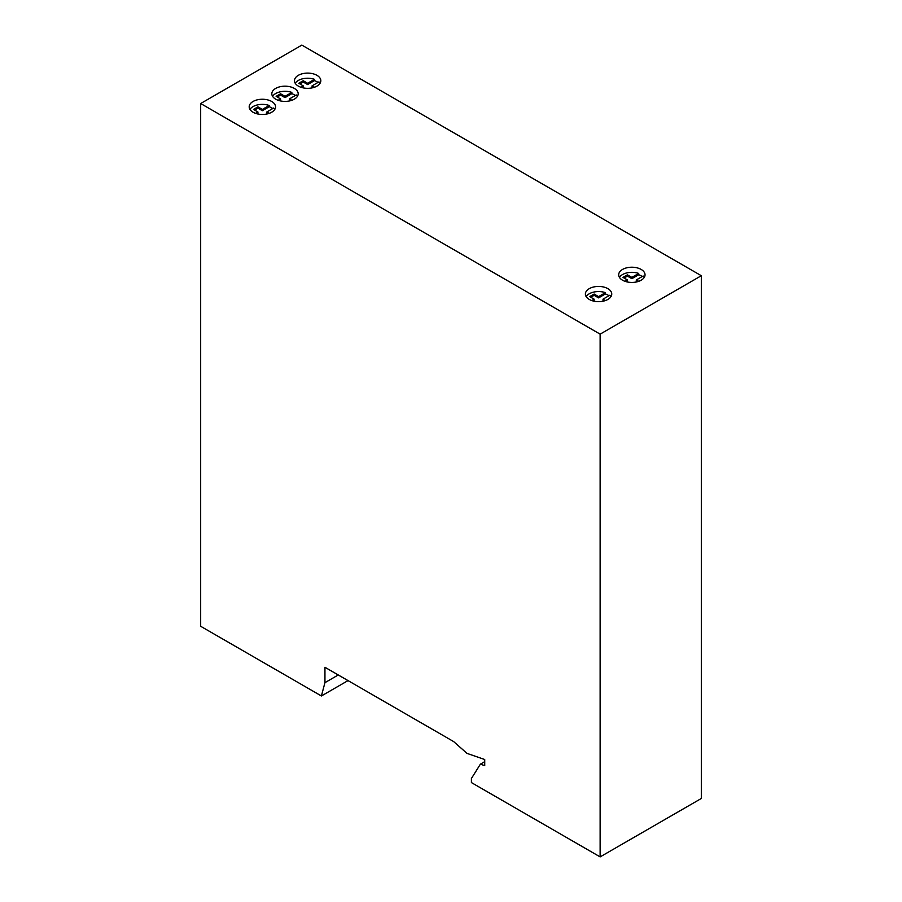 <?xml version="1.0" encoding="UTF-8"?>
<svg xmlns="http://www.w3.org/2000/svg" width="902" height="902" viewBox="0 0 902 902"><rect width="100%" height="100%" fill="white"/><g stroke="black" fill="none" stroke-linecap="round" stroke-linejoin="round"><path stroke-width="1.35" d="M608.94 295.743A13.18 7.611 0 0 0 607.892 295.067A13.18 7.611 0 0 0 605.411 293.939L605.411 292.665A13.18 7.611 0 0 0 586.165 296.611M607.892 288.663A13.18 7.611 0 0 0 593.527 287.016A13.18 7.611 0 0 0 585.398 294.041A13.18 7.611 0 0 0 589.254 299.43A13.18 7.611 0 0 0 603.618 301.076A13.18 7.611 0 0 0 611.759 294.041A13.18 7.611 0 0 0 607.892 288.663M295.371 95.488A13.18 7.611 0 0 0 294.323 94.811A13.18 7.611 0 0 0 291.842 93.684L291.842 92.41A13.18 7.611 0 0 0 272.596 96.345M294.323 88.407A13.18 7.611 0 0 0 279.958 86.761A13.18 7.611 0 0 0 271.818 93.785A13.18 7.611 0 0 0 275.685 99.164A13.18 7.611 0 0 0 290.049 100.821A13.18 7.611 0 0 0 298.19 93.785A13.18 7.611 0 0 0 294.323 88.407M318 82.42A13.18 7.611 0 0 0 316.963 81.744A13.18 7.611 0 0 0 314.471 80.616L314.471 79.331A13.18 7.611 0 0 0 295.225 83.277M316.963 75.34A13.18 7.611 0 0 0 302.598 73.682A13.18 7.611 0 0 0 294.458 80.718A13.18 7.611 0 0 0 298.325 86.096A13.18 7.611 0 0 0 312.69 87.753A13.18 7.611 0 0 0 320.819 80.718A13.18 7.611 0 0 0 316.963 75.34M272.731 108.556A13.18 7.611 0 0 0 271.694 107.879A13.18 7.611 0 0 0 269.202 106.752L269.202 105.478A13.18 7.611 0 0 0 249.955 109.413M271.694 101.475A13.18 7.611 0 0 0 257.329 99.829A13.18 7.611 0 0 0 249.189 106.853A13.18 7.611 0 0 0 253.045 112.231A13.18 7.611 0 0 0 267.409 113.889A13.18 7.611 0 0 0 275.55 106.853A13.18 7.611 0 0 0 271.694 101.475M642.224 276.531A13.18 7.611 0 0 0 641.187 275.854A13.18 7.611 0 0 0 638.695 274.727L638.695 273.441A13.18 7.611 0 0 0 619.448 277.388M641.187 269.45A13.18 7.611 0 0 0 626.822 267.793A13.18 7.611 0 0 0 618.682 274.828A13.18 7.611 0 0 0 622.538 280.206A13.18 7.611 0 0 0 636.913 281.852A13.18 7.611 0 0 0 645.043 274.828A13.18 7.611 0 0 0 641.187 269.45M638.695 273.441L631.862 277.388L627.431 274.828L622.989 277.388L627.431 279.947L625.03 281.334M269.202 105.478L262.369 109.413L257.927 106.853L253.496 109.413L257.927 111.983L255.537 113.359M274.783 109.413A13.18 7.611 0 0 0 273.644 108.037L266.812 111.983L269.202 113.359M314.471 79.331L307.638 83.277L303.207 80.718L298.765 83.277L303.207 85.848L300.806 87.223M291.842 92.41L285.009 96.345L280.567 93.785L276.125 96.345L280.567 98.916L278.177 100.291M605.411 292.665L598.578 296.611L594.136 294.041L589.705 296.611L594.136 299.171L591.746 300.558M610.992 296.611A13.18 7.611 0 0 0 609.853 295.225L603.01 299.171L605.411 300.558M484.735 761.649L480.383 764.163L471.419 778.494L471.419 782.586L600.134 856.9L600.134 334.146L701.328 275.719L301.866 45.1L200.672 103.527L200.672 626.281L321.394 695.972L348.025 680.604M600.134 334.146L200.672 103.527M600.134 856.9L701.328 798.473L701.328 275.719M480.383 764.163L484.735 765.674L484.735 759.529L466.977 753.373L453.661 741.591L324.945 667.277L324.945 682.656L321.394 695.972M338.261 674.967L324.945 682.656M644.276 277.388A13.18 7.611 0 0 0 643.137 276.001L636.305 279.947L638.695 281.334M320.052 83.277A13.18 7.611 0 0 0 318.913 81.902L312.081 85.848L314.471 87.223M297.412 96.345A13.18 7.611 0 0 0 296.273 94.969L289.441 98.916L291.842 100.291M603.957 300.997L603.01 300.456L603.01 299.171M594.136 299.171L594.136 300.456L593.2 300.997M605.411 293.939L598.578 297.885L594.136 295.326L590.81 297.243M594.136 295.326L594.136 294.041M598.578 297.885L598.578 296.611M290.376 100.731L289.441 100.19L289.441 98.916M280.567 98.916L280.567 100.19L279.631 100.731M291.842 93.684L285.009 97.63L280.567 95.071L277.241 96.988M280.567 95.071L280.567 93.785M285.009 97.63L285.009 96.345M313.017 87.663L312.081 87.122L312.081 85.848M303.207 85.848L303.207 87.122L302.26 87.663M314.471 80.616L307.638 84.562L303.207 82.003L299.87 83.92M303.207 82.003L303.207 80.718M307.638 84.562L307.638 83.277M267.747 113.799L266.812 113.257L266.812 111.983M257.927 111.983L257.927 113.257L256.991 113.799M269.202 106.752L262.369 110.698L257.927 108.139L254.601 110.055M257.927 108.139L257.927 106.853M262.369 110.698L262.369 109.413M637.24 281.774L636.305 281.232L636.305 279.947M627.431 279.947L627.431 281.232L626.484 281.774M638.695 274.727L631.862 278.673L627.431 276.102L624.094 278.03M627.431 276.102L627.431 274.828M631.862 278.673L631.862 277.388"/></g></svg>
